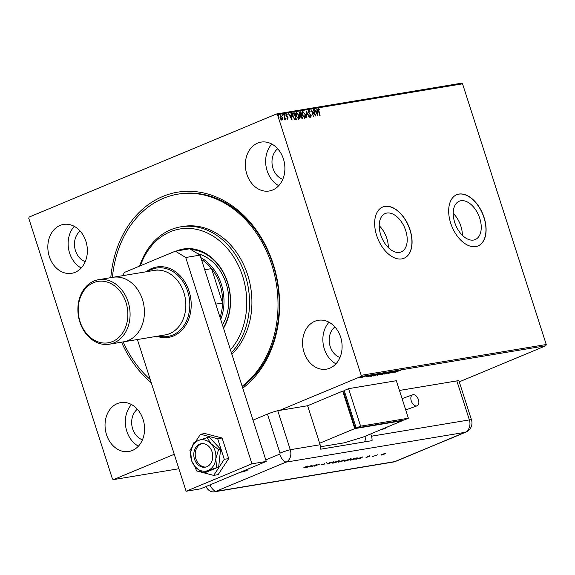 <?xml version="1.0" encoding="UTF-8"?>
<svg xmlns="http://www.w3.org/2000/svg" width="575" height="575" viewBox="0 0 575 575"><rect width="100%" height="100%" fill="white"/><g stroke="black" fill="none" stroke-linecap="round" stroke-linejoin="round"><path stroke-width="0.86" d="M110.795 277.653A106.044 83.979 80.6 0 1 182.987 191.518A106.044 83.979 80.6 0 1 273.247 264.184A106.044 83.979 80.6 0 1 242.758 388.168M242.327 386.81A104.061 82.405 -99.4 0 0 272.974 264.593A104.061 82.405 -99.4 0 0 179.077 193.955L177.883 194.149A104.061 82.405 80.6 0 1 271.781 264.787A104.061 82.405 80.6 0 1 242.14 386.249M479.751 218.313A20.772 12.47 67.4 0 0 459.245 201.221A20.772 12.47 67.4 0 0 454.724 222.475A20.772 12.47 67.4 0 0 475.23 239.567A20.772 12.47 67.4 0 0 479.751 218.313M462.379 235.312A20.772 12.47 67.4 0 0 460.877 226.176A20.772 12.47 67.4 0 0 453.222 213.347M405.727 230.632A20.772 12.47 67.4 0 0 385.221 213.541A20.772 12.47 67.4 0 0 380.7 234.794A20.772 12.47 67.4 0 0 401.206 251.886A20.772 12.47 67.4 0 0 405.727 230.632M388.355 247.631A20.772 12.47 67.4 0 0 386.853 238.496A20.772 12.47 67.4 0 0 379.198 225.666M410.076 229.871A27.751 16.661 67.4 0 0 382.684 207.036A27.751 16.661 67.4 0 0 376.647 235.434A27.751 16.661 67.4 0 0 404.031 258.268A27.751 16.661 67.4 0 0 410.076 229.871M403.959 258.297A27.751 16.661 67.4 0 0 409.932 229.935A27.751 16.661 67.4 0 0 382.612 207.072M484.1 217.551A27.751 16.661 67.4 0 0 456.708 194.717A27.751 16.661 67.4 0 0 450.671 223.114A27.751 16.661 67.4 0 0 478.062 245.949A27.751 16.661 67.4 0 0 484.1 217.551M477.99 245.978A27.751 16.661 67.4 0 0 483.956 217.609A27.751 16.661 67.4 0 0 456.636 194.752M283.418 158.937A24.775 19.622 -99.4 0 0 261.057 142.118A24.775 19.622 -99.4 0 0 246.833 174.182A24.775 19.622 -99.4 0 0 269.193 191.001A24.775 19.622 -99.4 0 0 283.418 158.937M271.81 144.059A24.775 19.622 -99.4 0 0 267.131 170.797A24.775 19.622 -99.4 0 0 278.738 185.682M85.891 241.248A24.775 19.622 -99.4 0 0 63.538 224.43A24.775 19.622 -99.4 0 0 49.313 256.493A24.775 19.622 -99.4 0 0 71.674 273.312A24.775 19.622 -99.4 0 0 85.891 241.248M74.29 226.37A24.775 19.622 -99.4 0 0 69.611 253.115A24.775 19.622 -99.4 0 0 81.212 267.993M143.096 419.427A24.775 19.622 -99.4 0 0 120.743 402.608A24.775 19.622 -99.4 0 0 106.519 434.671A24.775 19.622 -99.4 0 0 128.879 451.49A24.775 19.622 -99.4 0 0 143.096 419.427M131.495 404.548A24.775 19.622 -99.4 0 0 126.816 431.293A24.775 19.622 -99.4 0 0 138.424 446.171M340.623 337.108A24.775 19.622 -99.4 0 0 318.262 320.289A24.775 19.622 -99.4 0 0 304.046 352.353A24.775 19.622 -99.4 0 0 326.399 369.172A24.775 19.622 -99.4 0 0 340.623 337.108M329.015 322.23A24.775 19.622 -99.4 0 0 324.343 348.975A24.775 19.622 -99.4 0 0 335.944 363.853M334.902 326.945A16.848 13.34 -99.4 0 0 330.194 346.538A16.848 13.34 -99.4 0 0 339.983 357.492M137.375 409.256A16.848 13.34 -99.4 0 0 132.667 428.857A16.848 13.34 -99.4 0 0 142.463 439.81M80.169 231.085A16.848 13.34 -99.4 0 0 75.462 250.678A16.848 13.34 -99.4 0 0 85.251 261.632M277.696 148.767A16.848 13.34 -99.4 0 0 272.988 168.36A16.848 13.34 -99.4 0 0 282.778 179.314M174.247 454.293L113.483 479.615L112.448 478.982L28.75 218.277L29.181 217.041L276.453 113.994L461.517 83.188L462.552 83.821L546.25 344.526L545.819 345.769L459.267 381.836M362.71 376.409L358.836 378.019L363.062 376.409M366.289 375.827L361.488 377.552L366.289 375.827M369.926 376.359L376.524 374.124L369.905 376.424M378.781 374.339L382.742 373.089L377.617 375.223L377.027 375.324L377.329 374.957L378.738 374.404M376.963 375.123L377.329 374.957M388.362 372.154L384.582 374.066L387.097 372.672L381.85 374.519L388.362 372.154M395.65 370.94L390.849 373.024L392.581 371.781L388.441 373.427L395.65 370.94M398.489 370.897L394.759 372.37L400.976 370.171L398.468 370.825M545.819 345.769L360.755 376.567L279.551 410.406M113.483 479.615L178.882 468.733M392.883 372.686L396.613 370.782L395.751 371.335L396.923 371.141L399.345 370.329L392.883 372.686M391.144 371.658L385.739 373.908L390.885 371.716M379.658 374.591L379.759 374.9C378.968 374.957 379.32 374.67 380.815 374.052L385.113 372.665C385.882 372.614 385.53 372.895 384.057 373.506L379.277 374.9M385.113 372.665L385.573 372.665M373.441 375.626L373.542 375.935C372.751 375.993 373.103 375.705 374.605 375.087L378.896 373.7C379.665 373.649 379.313 373.93 377.84 374.541L373.06 375.935M378.896 373.7L379.363 373.7M367.066 376.984L370.789 375.08L369.926 375.633L371.105 375.439L373.52 374.627L367.058 376.963M282.584 119.068L281.973 120.01L280.859 119.363L279.996 117.71L280.377 115.043L282.354 117.314L282.584 119.068L281.685 120.125M284.431 119.018L284.726 117.839L283.727 114.569L285.595 119.312L285.042 118.666L284.74 119.55L284.345 119.061M286.537 114.641L286.616 115.92L288.053 117.667L287.845 119.032L287.004 118.45L287.062 118.004L287.637 118.443L287.737 117.746L286.077 115.553L286.307 114.051L287.177 114.59L287.141 115.072L286.451 114.677M286.774 118.127L287.342 118.565L287.737 117.746M292.862 113.131L294.285 112.815L296.391 119.377L294.688 119.413L292.74 116.445C292.086 114.554 292.272 113.404 293.315 112.98L292.991 113.067M300.502 111.78L302.608 118.342L302.019 118.443L300.531 116.977L300.473 115.517L299.273 113.951L299.661 111.924L300.502 111.78L302.292 118.4M306.123 110.846L309.573 117.185L306.604 112.434L306.842 117.638L306.072 110.867M313.411 109.631L315.84 116.143L312.182 111.593L313.433 116.545L311.319 109.983L314.978 114.518L313.411 109.631M318.572 109.308L320.074 115.438L318.327 111.061L318.356 108.632L319.384 109.257L319.384 109.789L318.485 109.343M462.552 83.821L277.481 114.626L361.186 375.324L546.25 344.526M317.874 115.805L314.374 109.473L315.833 111.449L317.005 111.248L317.105 109.02L317.874 115.805M308.962 110.903L308.732 112.118L311.168 115.482L310.917 117.142L309.752 116.164L309.875 115.719L310.701 116.466L310.859 115.568L308.408 112.161L308.725 110.235L310.119 111.514L309.968 111.888L308.832 110.961M309.58 115.841L310.514 116.545M305.404 114.389C306.029 116.258 305.871 117.508 304.93 118.134L302.198 114.957C301.573 113.088 301.738 111.845 302.687 111.241L305.109 114.511C305.735 116.38 305.577 117.631 304.642 118.256M302.507 111.291L305.109 114.511M299.187 115.424C299.812 117.293 299.654 118.543 298.72 119.169L295.981 115.992C295.363 114.123 295.521 112.88 296.477 112.276L298.892 115.546C299.518 117.415 299.359 118.666 298.425 119.291M296.29 112.326L298.892 115.546M292.05 120.103L288.549 113.771L290.008 115.74L291.18 115.546L291.288 113.318L292.05 120.103M284.481 114.432L285.222 114.813L285.128 115.403L284.683 114.899L284.776 114.31L285.128 115.403M284.683 114.899L284.718 114.332M282.016 114.842L282.756 115.223L282.663 115.812L282.217 115.309L282.311 114.72L282.663 115.812M282.217 115.309L282.253 114.741M277.998 115.51L278.738 115.891L278.645 116.481L278.199 115.978L278.293 115.388L278.645 116.481M278.199 115.978L278.235 115.41M151.282 382.777A106.044 83.979 80.6 0 1 121.533 342.183M360.755 376.567L361.186 375.324M277.481 114.626L276.453 113.994M318.284 109.43L319.757 115.489M318.061 108.754L319.384 109.257M315.833 111.449L314.726 109.415M315.538 111.564L317.005 111.248M316.818 109.142L317.508 115.23M316.185 112.096L317.048 114.346L317.084 111.945L316.185 112.096L317.342 114.224M315.33 115.597L313.734 109.581M313.433 116.545L312.182 111.593M311.535 110.637L314.978 114.518M308.43 110.357L310.119 111.514M308.667 111.025L308.732 112.118M308.444 112.24L309.048 112.743M308.753 112.865L310.687 114.511M310.392 114.633L311.168 115.482M310.874 115.604L310.622 117.264M306.152 111.55L309.242 117.243M306.892 117.631L306.604 112.434M304.527 117.552L302.227 115.029L302.486 112.067L302.917 111.909L302.522 114.907L304.649 117.487M304.405 117.587L305.081 114.447L302.917 111.909M299.388 112.039L300.207 111.902M299.733 112.693L299.302 114.015L300.186 115.108L300.883 115.072L300.394 112.506L299.668 112.707M300.941 115.769L300.553 117.034L301.444 117.904L302.069 117.724L301.393 115.625L300.897 115.776M301.444 117.904L302.069 117.724M300.553 117.034L301.738 117.782M301.228 115.647L300.847 116.912M300.186 115.108L301.178 114.95M299.302 114.015L300.481 114.986M300.028 112.571L299.597 113.893M298.31 118.587L296.01 116.064L296.276 113.103L296.7 112.944L296.305 115.942L298.432 118.522M298.195 118.622L298.863 115.482L296.7 112.944M293.02 113.103L294.285 112.815M293.99 112.937L296.075 119.435M293.832 113.598L292.732 114.03L293.537 113.721L292.732 114.03L292.768 116.509L294.364 118.888L295.852 118.759L294.177 113.541L293.027 113.907L293.063 116.387L294.659 118.766L295.852 118.759M288.607 113.836L290.008 115.74M289.714 115.862L291.18 115.546M290.993 113.44L291.683 119.528M290.361 116.394L291.223 118.644L291.259 116.243L290.361 116.394L291.518 118.522M287.342 118.565L287.45 117.868L287.342 118.565M286.019 114.173L287.177 114.59M286.242 114.756L286.393 115.474M286.098 115.597L286.616 115.92M286.321 116.042L287.112 116.358M286.824 116.481L287.716 116.948M287.421 117.07L288.053 117.667M287.759 117.789L287.55 119.154M284.927 114.935L284.833 115.525M285.279 119.37L284.05 114.518M284.445 119.672L285.042 118.666M282.462 115.345L282.368 115.934M280.09 115.165L282.354 117.314M282.059 117.437L282.296 119.19M281.585 119.514L280.025 117.774L280.176 115.783L280.571 115.632L280.312 117.652L281.657 119.471M281.491 119.542L282.03 117.365L280.571 115.632M278.444 116.013L278.35 116.603M395.363 371.529L394.098 372.176L396.261 371.385L395.334 371.428M381.139 374.002L380.269 374.684L383.733 373.563L384.603 372.88L381.117 373.93M379.787 374.303L380.269 374.684M377.488 375.116L379.464 374.375L377.638 374.828M379.823 374.181L381.893 373.362L379.823 374.181M379.766 373.879L379.371 374.246M374.922 375.037L374.052 375.719L378.386 373.915L374.9 374.965M373.577 375.331L374.052 375.719M371.752 375.475L370.616 376.223L371.4 376.258M371.393 376.129L375.676 374.397L371.773 375.54M370.429 375.82L370.616 376.223M369.538 375.827L368.273 376.474L370.437 375.683L369.509 375.727M359.936 377.351L362.25 376.596L359.907 377.286M358.951 377.452L359.296 377.832M247.451 470.12L244.008 471.558M202.033 443.641A11.895 9.416 -99.4 0 0 195.924 458.879A11.895 9.416 -99.4 0 0 205.929 467.037M123.108 275.605L124.178 272.514L175.389 251.174L189.714 248.788L200.042 255.12L266.283 461.43L200.438 488.865L186.113 491.251L137.403 339.537M200.042 255.12L185.718 257.499L251.951 463.809L186.113 491.251M185.718 257.499L175.389 251.174M266.283 461.43L251.951 463.809M191.691 447.594L189.887 450.326L190.663 452.762M195.169 466.785L196.492 470.903L202.091 472.363M203.931 472.844L213.692 475.396L218.112 474.662L228.706 458.584L222.101 438.006L204.901 433.514L200.481 434.247L195.507 441.801M213.692 475.396L224.293 459.317L228.706 458.584M224.293 459.317L217.688 438.739L222.101 438.006M217.688 438.739L200.481 434.247M212.678 457.916A11.895 9.416 -99.4 0 0 201.315 443.728A11.895 9.416 -99.4 0 0 193.861 452.999A11.895 9.416 -99.4 0 0 205.217 467.188A11.895 9.416 -99.4 0 0 212.678 457.916M193.452 442.98L190.72 452.18L191.511 460.798L195.536 467.188L203.09 472.988L205.146 472.643L218.665 467.008L220.606 449.19L209.027 437L198.447 440.457L193.452 442.98M203.09 472.988L208.085 470.465L218.665 467.008M216.603 467.353L215.812 458.735L218.543 449.535L220.606 449.19M218.543 449.535L210.996 443.735L206.971 437.345M198.447 440.457A15.856 12.557 -99.4 0 0 190.72 452.18A15.856 12.557 -99.4 0 0 195.536 467.188A15.856 12.557 -99.4 0 0 208.085 470.465A15.856 12.557 -99.4 0 0 215.812 458.735A15.856 12.557 -99.4 0 0 210.996 443.735A15.856 12.557 -99.4 0 0 198.447 440.457M265.794 459.914L279.637 454.142A0.827 0.654 -99.4 0 0 279.996 453.107L267.468 414.093L253.022 420.117M267.468 414.093A9.912 1.1 -17.8 0 1 277.761 410.708L307.611 405.742L320.131 444.748A9.912 7.849 80.6 0 1 320.713 449.19L372.054 440.644A9.912 7.849 -99.4 0 0 371.472 436.202L370.738 433.917M242.276 471.428A19.823 15.697 -99.4 0 0 244.397 471.55M205.792 486.637L209.695 490.82A9.912 7.849 -99.4 0 0 215.747 491.409L285.976 462.142A9.912 7.849 -99.4 0 0 290.282 449.715L277.761 410.708L290.282 449.715A9.912 1.1 162.2 0 0 279.996 453.107M240.58 472.14L242.679 471.953L249.579 468.388M362.897 456.852L359.763 458.656L360.374 458.138L355.796 459.31L362.897 456.852M350.47 458.886C351.699 458.713 351.541 458.965 350.002 459.633L345.115 461.121C343.915 461.287 344.073 461.042 345.582 460.381L351.289 458.879M345.065 460.956L344.317 461.128M338.574 460.863C339.803 460.697 339.645 460.942 338.107 461.617L333.227 463.105C332.019 463.27 332.178 463.019 333.687 462.357L339.394 460.863M333.169 462.933L332.422 463.105M324.724 463.479L324.156 464.262L321.425 464.787L324.839 463.773M324.142 464.14L324.214 463.752M312.16 465.29L309.027 467.101L309.637 466.584L305.059 467.755L312.16 465.29M206.001 486.551A9.912 7.849 -99.4 0 0 214.367 491.812A9.912 7.849 -99.4 0 0 215.747 491.409L285.976 462.142A9.912 7.849 -99.4 0 0 290.282 449.715L320.131 444.748M303.88 467.525L307.661 466.045L303.88 467.525M311.808 466.634L316.559 464.564L315.366 465.772L319.772 464.025L314.647 466.16L315.833 464.959L311.787 466.548M326.974 464.111L330.323 462.271L328.088 463.651L333.917 461.675L326.974 464.111M338.172 462.25L344.109 459.978L342.089 461.229L338.172 462.25M342.571 460.747L342.053 461.128M357.168 457.851L355.99 458.656L350.067 460.266L355.185 458.131L357.341 457.901M369.912 456.011L365.98 457.635L370.128 455.997M372.729 456.493L377.854 454.724L372.729 456.493M383.245 453.948L385.573 453.56L381.153 455.113L383.245 453.948M385.027 453.495L385.537 453.459M381.045 454.775L381.498 454.573M399.46 390.454L456.852 380.902A9.912 1.1 -17.8 0 1 458.972 380.916L471.5 419.93A9.912 1.1 162.2 0 0 469.38 419.908L456.852 380.902M364.306 441.931A9.912 7.849 -99.4 0 0 365.873 435.943M309.968 466.397L311.19 465.707L308.473 466.648L309.968 466.397M324.702 463.364L324.034 463.888M337.733 461.675C338.955 461.143 339.063 460.942 338.064 461.078L334.068 462.293C332.853 462.825 332.745 463.026 333.737 462.889L337.733 461.675C338.955 461.143 339.063 460.942 338.064 461.078L338.028 460.97M334.039 462.214L334.068 462.293C332.853 462.825 332.745 463.026 333.737 462.889M343.778 460.352L341.5 460.956L343.613 460.058M341.219 461.128L339.07 461.962L341.715 461.294L341.176 460.992M341.902 460.884L341.715 461.294M349.629 459.698C350.843 459.159 350.958 458.965 349.959 459.102L345.963 460.316C344.748 460.848 344.633 461.049 345.625 460.906L349.629 459.698C350.843 459.159 350.958 458.965 349.959 459.102L349.923 458.994M345.934 460.237L345.963 460.316C344.748 460.848 344.633 461.049 345.625 460.906M355.034 458.289L350.966 459.986L355.616 458.721L356.471 458.088L355.005 458.21M360.705 457.952L361.927 457.262L359.21 458.203L360.705 457.952M384.28 454.106L381.613 454.918L384.538 453.596M381.843 454.43L381.613 454.918M418.435 399.726A5.944 3.572 -112.6 0 1 417.141 405.806A5.944 3.572 -112.6 0 1 411.269 400.919A5.944 3.572 -112.6 0 1 412.562 394.831A5.944 3.572 -112.6 0 1 418.435 399.726M320.598 446.753L344.418 442.786L363.019 437.129L402.529 420.663L354.768 428.612L342.722 391.108L307.611 405.742M344.296 390.842L342.722 391.108M344.533 391.561L343.62 391.942L355.062 427.577L356.04 427.412M354.768 428.612L319.65 443.246M355.968 427.196L355.062 427.577M348.572 388.664L344.188 390.497L356.227 428.008L403.988 420.059L408.379 418.226L396.333 380.715L348.572 388.664L360.618 426.176L356.227 428.008M360.618 426.176L408.379 418.226M157.363 269.905L112.944 277.301A32.703 25.897 80.6 0 1 142.456 299.496A32.703 25.897 80.6 0 1 123.683 341.823L168.101 334.427M230.46 349.866A69.374 54.941 -99.4 0 0 242.592 276.058A69.374 54.941 -99.4 0 0 191.647 228.598A69.374 54.941 -99.4 0 0 140.379 265.765M139.639 266.074A71.358 56.508 80.6 0 1 180.866 226.809A71.358 56.508 80.6 0 1 245.252 275.252A71.358 56.508 80.6 0 1 231.373 352.712M222.482 325.004A44.598 35.319 -99.4 0 0 226.097 283.382A44.598 35.319 -99.4 0 0 197.592 253.618M190.929 249.528A48.07 38.065 80.6 0 1 227.463 282.512A48.07 38.065 80.6 0 1 223.352 327.728M223.524 328.253A49.062 38.848 -99.4 0 0 227.599 282.311A49.062 38.848 -99.4 0 0 183.332 249.004A49.062 38.848 -99.4 0 0 176.432 251.002M183.626 248.961A49.062 38.848 -99.4 0 0 177.028 250.901M150.255 379.572A104.061 82.405 80.6 0 1 123.165 341.909M231.862 354.229A71.358 56.508 -99.4 0 0 247.638 274.85A71.358 56.508 -99.4 0 0 183.252 226.413L180.866 226.809M112.427 277.387A104.061 82.405 80.6 0 1 177.883 194.149M200.847 257.622A44.598 35.319 80.6 0 1 221.318 284.179A44.598 35.319 80.6 0 1 220.721 319.513M220.031 317.386A43.607 34.536 -99.4 0 0 222.583 302.989A43.607 34.536 -99.4 0 0 219.995 284.582A43.607 34.536 -99.4 0 0 211.55 268.611A43.607 34.536 -99.4 0 0 201.444 259.483M215.776 304.125L222.583 302.989L211.55 268.611L204.736 269.747M80.062 321.677A31.122 24.646 -99.4 0 0 112.484 341.55A31.122 24.646 -99.4 0 0 126.004 302.529A31.122 24.646 -99.4 0 0 93.574 282.656A31.122 24.646 -99.4 0 0 80.062 321.677M128.124 301.882A32.703 25.897 80.6 0 1 109.358 344.209A32.703 25.897 80.6 0 1 79.846 322.007A32.703 25.897 80.6 0 1 98.62 279.68A32.703 25.897 80.6 0 1 128.124 301.882M158.47 336.03A34.687 27.471 -99.4 0 0 187.737 291.597A34.687 27.471 -99.4 0 0 147.732 271.508M146.222 271.759A35.679 28.254 80.6 0 1 189.067 291.194A35.679 28.254 80.6 0 1 184.654 326.837A35.679 28.254 80.6 0 1 156.961 336.282M98.62 279.68L154.373 270.401A32.703 25.897 80.6 0 1 183.885 292.603A32.703 25.897 80.6 0 1 165.111 334.923L109.358 344.209M209.961 484.897A9.912 5.951 -112.6 0 0 215.747 491.409L394.845 461.603L465.074 432.335L285.976 462.142A9.912 5.951 -112.6 0 1 279.637 454.142M371.472 436.202L469.38 419.908A9.912 7.849 -99.4 0 1 465.074 432.335A9.912 5.951 -112.6 0 0 465.879 432.105A9.912 9.912 0 0 0 471.5 419.93M214.367 491.812L393.458 462.005A9.912 7.849 -99.4 0 0 394.845 461.603A9.912 5.951 -112.6 0 0 395.643 461.373L465.879 432.105M387.579 426.894L381.8 429.396A19.823 15.697 -99.4 0 0 387.428 426.959M400.423 370.3L400.308 369.926M390.792 371.881L390.669 371.507M386.134 373.685L386.012 373.304M377.236 375.123L377.114 374.749M379.292 374.224L379.177 373.851M365.046 376.848L364.924 376.474M366.297 376.366L366.174 375.993M368.345 375.612L368.23 375.238M393.458 462.005A9.912 9.912 0 0 0 395.643 461.373M321.827 464.816L321.705 464.442M324.221 463.967L324.106 463.594M326.693 463.019L326.571 462.645M324.774 463.644L324.652 463.27M338.74 461.092L338.625 460.719M333.069 462.889L332.947 462.508M344.123 460.158L344.001 459.777M342.125 461.049L342.003 460.676M350.635 459.109L350.513 458.735M344.957 460.906L344.842 460.532M369.624 456.212L369.502 455.838M368.295 456.643L368.173 456.27M366.182 457.434L366.059 457.06M367.827 456.938L367.705 456.564M384.991 453.689L384.869 453.316M381.168 454.918L381.045 454.545M405.72 409.946L417.141 405.806M381.8 429.396L381.426 429.46M402.083 398.619L412.562 394.831"/></g></svg>
